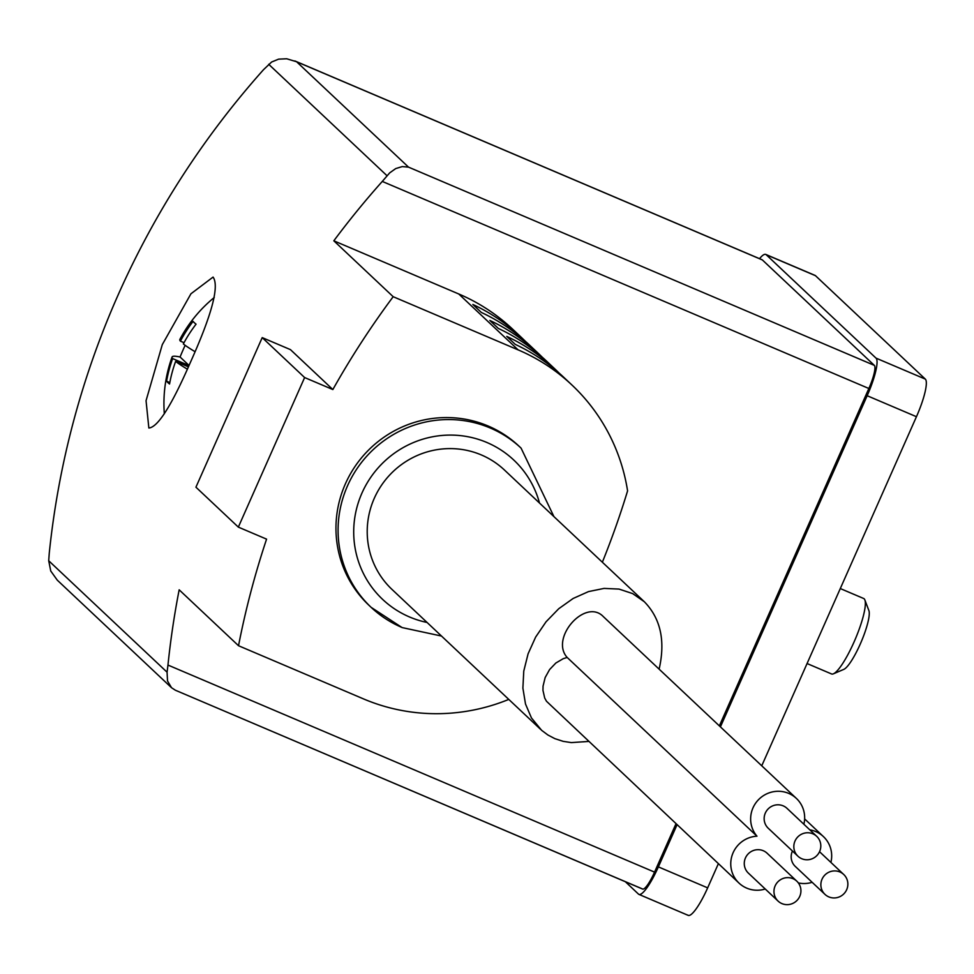 <?xml version="1.0" encoding="UTF-8"?>
<svg xmlns="http://www.w3.org/2000/svg" width="974" height="974" viewBox="0 0 974 974"><rect width="100%" height="100%" fill="white"/><g stroke="black" fill="none" stroke-linecap="round" stroke-linejoin="round"><path stroke-width="1.46" d="M188.408 366.845L175.624 361.403A136.36 133.231 -46.7 0 0 169.549 383.999A132.695 9.582 -156.1 0 1 166.578 381.199L169.805 382.575M185.133 345.295A69.751 13.977 -66.9 0 0 180.068 356.995A136.36 9.837 23.9 0 0 172.081 356.983A136.36 9.837 23.9 0 0 172.654 358.602A136.36 133.231 133.3 0 0 166.578 381.199M195.031 351.687A136.36 9.837 -156.1 0 1 183.356 343.956A136.36 133.231 -46.7 0 1 196.054 324.172A132.695 9.582 -156.1 0 1 193.083 321.371A136.36 133.231 133.3 0 0 180.397 341.156A136.36 9.837 -156.1 0 1 179.849 339.451A136.689 136.689 0 0 1 214.243 297.52M175.624 361.403A136.36 9.837 23.9 0 0 187.361 369.17M184.025 342.702L180.397 341.156M172.654 358.602L188.98 365.554M180.068 356.995L189.041 365.445M167.065 672.194L167.528 680.972L171.521 687.717L57.283 580.151L50.745 571.008L48.712 560.744L167.065 672.194L167.966 665.059A847.502 828.046 -46.7 0 1 179.167 589.818L238.52 645.725A847.502 828.046 -46.7 0 1 266.572 539.133L238.338 527.117L304.618 377.547L262.213 337.613L290.447 349.629L332.852 389.551A847.502 828.046 -46.7 0 1 393.179 296.705L518.119 349.873A191.367 186.984 -46.7 0 1 571.981 385.059A191.367 186.984 -46.7 0 1 627.585 490.872A847.502 828.046 -46.7 0 1 602.358 562.217M48.712 560.744L49.248 553.269A847.502 828.046 133.3 0 1 263.564 69.641L271.6 62.019L278.637 59.146L286.685 58.769L296.583 61.739L408.52 167.138L402.286 166.578L395.724 168.575L389.661 172.897L382.283 181.432A847.502 828.046 -46.7 0 0 333.826 240.809L393.179 296.705M190.125 362.998C211.845 314.736 219.503 286.1 213.075 277.079L190.941 293.783L162.293 344.626L146.051 400.691L148.852 428C157.776 427.343 171.534 405.683 190.125 362.998M540.473 729.258L392.011 589.44A82.011 80.136 -46.7 0 1 389.892 474.801A82.011 80.136 -46.7 0 1 504.459 470.028L644.313 601.725L632.686 593.604L619.05 589.087L604.075 588.406L588.503 591.595L573.138 598.474L558.735 608.726L546.024 621.826L535.627 637.106L528.091 653.81L523.769 671.11L522.892 688.119L525.497 703.995L531.451 717.935L541.629 730.317L547.887 734.993L554.815 738.633L563.179 741.348L571.348 742.602L588.588 741.433M659.118 669.15C665.571 640.904 660.64 618.429 644.313 601.725M542.238 357.178A191.367 186.984 133.3 0 0 538.062 353.124L529.588 345.137A191.367 186.984 -46.7 0 0 481.351 312.459L472.865 304.472A191.367 186.984 133.3 0 1 521.102 337.15L512.628 329.163A191.367 186.984 -46.7 0 0 458.754 293.978L333.826 240.809M559.198 373.152A191.367 186.984 133.3 0 0 555.022 369.085L546.548 361.098A191.367 186.984 -46.7 0 0 498.311 328.421L489.825 320.434A191.367 186.984 133.3 0 1 538.062 353.124M571.981 385.059L563.508 377.072A191.367 186.984 -46.7 0 0 515.27 344.394L506.784 336.407A191.367 186.984 133.3 0 1 555.022 369.085M525.278 341.204A191.367 186.984 133.3 0 0 521.102 337.15M508.781 699.405A191.367 186.984 -46.7 0 1 363.46 698.882L238.52 645.725M719.36 725.874L868.857 388.492A21.866 4.383 -66.9 0 0 874.311 365.36L762.374 259.948A21.866 4.383 -66.9 0 0 762.094 259.766A21.866 4.383 -66.9 0 0 761.778 259.693M171.521 687.717L175.344 690.213L642.316 888.872A21.866 4.383 -66.9 0 0 642.596 889.055A21.866 4.383 -66.9 0 0 654.552 872.12L675.993 823.736M401.921 627.451A109.356 106.848 -46.7 0 1 371.143 607.35L369.024 605.353A109.356 106.848 -46.7 0 1 366.212 452.496A109.356 106.848 -46.7 0 1 518.959 446.129L521.078 448.125A109.356 106.848 -46.7 0 0 368.33 454.493A109.356 106.848 -46.7 0 0 371.143 607.35L402.092 627.573L441.49 636.046M332.852 389.551L304.618 377.547M238.338 527.117L195.932 487.195L262.213 337.613M796.391 798.424L603.32 616.603C585.362 597.768 549.689 638.092 567.172 657.462L563.289 658.655L555.874 663.002L549.604 669.54L545.16 677.551L543.054 686.134L542.956 690.347L544.697 698.017L546.487 701.256L739.023 883.101A27.333 26.712 -46.7 0 1 732.57 854.04A27.333 26.712 -46.7 0 1 756.968 836.191A27.333 26.712 -46.7 0 1 759.221 798.984A27.333 26.712 -46.7 0 1 796.391 798.424A27.333 26.712 -46.7 0 1 803.867 824.235M765.235 889.006A27.333 26.712 -46.7 0 1 739.023 883.101M567.172 657.462L756.968 836.191M809.808 829.824A27.333 26.712 -46.7 0 1 823.42 836.593A27.333 26.712 -46.7 0 1 830.895 862.404M812.146 882.298A27.333 26.712 -46.7 0 1 798.363 882.931M824.99 894.388A13.673 13.356 -46.7 0 1 824.637 875.285A13.673 13.356 -46.7 0 1 845.554 891.746A13.673 13.356 -46.7 0 1 824.99 894.388L795.308 866.446A13.673 13.356 -46.7 0 1 792.446 851.033M797.962 856.219L768.279 828.277A13.673 13.356 -46.7 0 1 767.926 809.163A13.673 13.356 -46.7 0 1 787.029 808.371L816.699 836.325A13.673 13.356 -46.7 0 1 801.809 858.739A13.673 13.356 -46.7 0 1 797.609 837.116A13.673 13.356 -46.7 0 1 816.699 836.325M778.08 901.096L748.397 873.142A13.673 13.356 -46.7 0 1 748.044 854.04A13.673 13.356 -46.7 0 1 767.135 853.248L796.817 881.19A13.673 13.356 -46.7 0 1 781.927 903.604A13.673 13.356 -46.7 0 1 777.727 881.994A13.673 13.356 -46.7 0 1 796.817 881.19M720.419 726.872L867.164 395.724A35.539 7.122 -66.9 0 0 876.016 358.128L766.197 254.713A35.539 7.122 -66.9 0 0 765.747 254.421A35.539 7.122 -66.9 0 0 759.525 258.67M625.332 881.701L638.494 894.108A35.539 7.122 -66.9 0 0 638.944 894.4A35.539 7.122 -66.9 0 0 658.375 866.884L677.052 824.735M761.753 765.795L916.449 416.702A35.539 7.122 -66.9 0 0 925.3 379.093L815.481 275.691A35.539 7.122 -66.9 0 0 815.043 275.399A35.539 7.122 -66.9 0 0 814.52 275.277M687.79 915.073A35.539 7.122 -66.9 0 0 688.228 915.377A35.539 7.122 -66.9 0 0 707.66 887.862L718.386 863.658M840.294 588.552L863.646 598.486A41.005 8.218 113.1 0 1 864.851 599.935A41.005 8.218 113.1 0 1 853.954 642.207A41.005 8.218 113.1 0 1 833.427 673.813A41.005 8.218 113.1 0 1 831.54 673.947L807.069 663.538M864.851 599.935L868.881 610.564A32.629 6.538 113.1 0 1 860.2 644.191A32.629 6.538 113.1 0 1 843.874 669.345L833.427 673.813M268.702 64.296L387.055 175.758M518.119 349.873L458.754 293.978M408.52 167.138L874.311 365.36M296.583 61.739L762.374 259.948M382.283 181.432L868.857 388.492M167.966 665.059L654.552 872.12M427.062 622.459A95.683 93.492 -46.7 0 1 409.567 616.992A95.683 93.492 -46.7 0 1 386.897 459.156A95.683 93.492 -46.7 0 1 539.511 503.034M925.3 379.093L876.016 358.128M815.481 275.691L766.197 254.713M707.66 887.862L658.375 866.884M916.449 416.702L867.164 395.724M172.081 356.983A136.689 136.689 0 0 0 164.326 413.804M294.854 60.936L762.094 259.766M175.344 690.213L642.596 889.055M553.938 516.622L521.078 448.125M804.634 818.903L823.42 836.593M843.727 874.494L819.56 851.726M815.043 275.399L765.747 254.421M688.228 915.377L638.944 894.4"/></g></svg>
